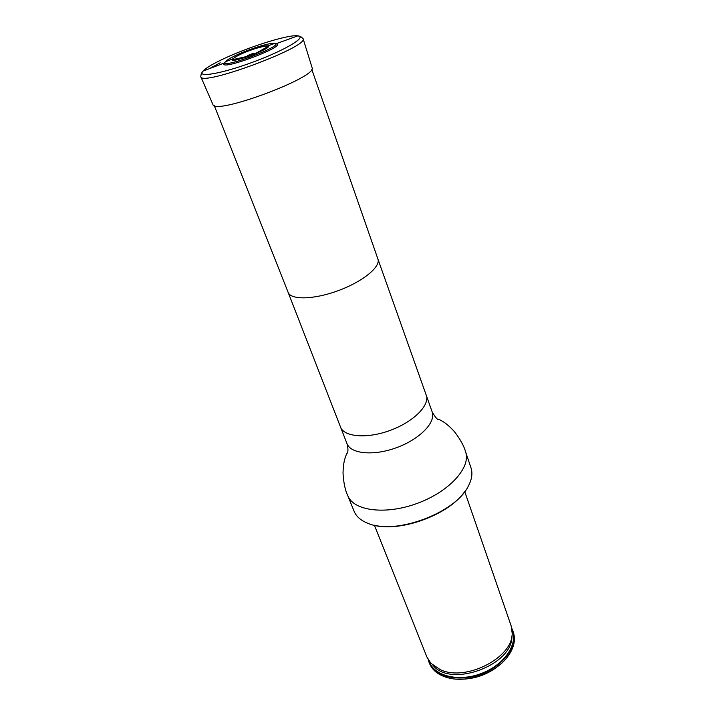 <?xml version="1.0" encoding="UTF-8"?>
<svg xmlns="http://www.w3.org/2000/svg" width="715" height="715" viewBox="0 0 715 715"><rect width="100%" height="100%" fill="white"/><g stroke="black" fill="none" stroke-linecap="round" stroke-linejoin="round"><path stroke-width="1.07" d="M464.035 492.546C448.144 514.639 401.991 531.799 375.536 525.462M465.563 451.782C471.265 467.118 449.663 491.437 417.64 503.235C385.68 515.229 353.442 510.939 347.74 495.593L354.086 511.234C356.302 516.596 361.004 520.672 368.216 523.443C395.332 535.321 455.491 512.95 468.262 486.236C471.9 479.425 472.803 473.267 470.971 467.762L465.563 451.782C464.053 446.089 460.308 439.341 454.347 431.538C446.348 422.958 443.756 422.145 439.475 419.58L439.082 419.41C437.839 420.277 435.533 417.783 432.164 411.911L377.886 258.964L311.749 69.275M461.97 679.205C475.895 678.803 488.265 674.209 499.07 665.406M428.151 659.561L429.429 663.332C432.834 671.358 440.234 676.444 451.639 678.598C469.943 681.967 494.834 672.708 506.488 658.202C513.71 649.122 515.989 640.434 513.325 632.131L511.833 628.449M429.018 662.287C434.416 676.649 458.592 682.611 481.186 674.102C503.843 665.781 518.25 645.466 512.95 631.068M464.741 491.634L511.1 625.705L512.172 633.115C513.209 657.523 465.733 682.012 440.315 669.678L430.939 663.323L426.909 657.014L374.41 525.23M276.455 43.597L297.887 35.839L300.845 36.715L303.071 38.61C309.729 46.475 200.87 86.962 200.772 76.657L201.21 73.77L202.881 71.169C196.241 78.105 221.748 73.77 253.512 61.91C285.312 50.13 307.45 36.751 297.887 35.839C288.511 34.177 245.745 47.798 220.604 60.23C211.39 64.734 205.482 68.381 202.881 71.169L224.17 63.036L223.759 64.136C223.759 69.507 280.995 48.218 277.492 44.151L274.721 43.409C270.636 42.23 247.667 49.469 234.44 56.047C229.524 58.469 226.494 60.373 225.368 61.758C218.424 70.311 285.562 45.34 274.721 43.409L267.75 45.912C264.916 45.018 248.284 50.256 238.756 55.01L232.277 59.104C227.522 65.128 275.293 47.36 267.75 45.912C266.195 45.983 267.195 45.233 257.856 47.699C248.963 50.551 242.617 52.982 238.828 54.992L232.277 59.104L225.368 61.758L223.759 64.136M253.199 54.626L255.3 53.285C254.236 53.017 251.832 53.723 248.087 55.377L246.523 56.548L248.99 56.19M254.165 54.242L267.58 46.725C268.143 44.33 249.705 49.728 239.248 54.966C234.609 57.263 232.5 58.818 232.938 59.604C234.118 62.42 268.527 49.63 267.58 46.725L267.446 47.44C269.099 47.029 257.221 53.509 250.25 55.743C243.055 58.541 233.179 60.534 233.626 60.069L232.938 59.604L246.523 56.548M200.799 76.72L212.856 104.39C213.642 115.919 318.979 76.746 312.044 67.496L303.089 38.673M432.164 411.911C436.079 422.234 420.009 439.019 396.923 447.527C373.891 456.17 350.752 453.971 346.972 443.595L288.127 292.364C290.853 300.184 314.18 299.656 338.535 290.54C362.934 281.522 380.943 266.686 377.895 258.982M340.385 426.944C344.058 437.071 367.278 438.992 390.506 430.278C413.788 421.698 430.108 405.074 426.274 395.002M512.02 629.665C518.509 643.974 504.236 665.102 481.007 673.619C457.85 682.36 433.245 675.684 428.803 660.615M511.904 635.894L511.886 636.1C513.263 664.896 450.879 688.098 433.111 665.397L432.959 665.254M220.22 62.768L208.834 68.899M288.127 292.364L214.241 105.534M347.74 495.593C345.166 490.302 343.584 482.75 343.012 472.946C343.45 461.229 344.88 458.914 346.453 454.177L346.632 453.793C348.276 452.461 348.393 449.056 346.972 443.595M248.007 56.539L246.505 56.53"/></g></svg>
